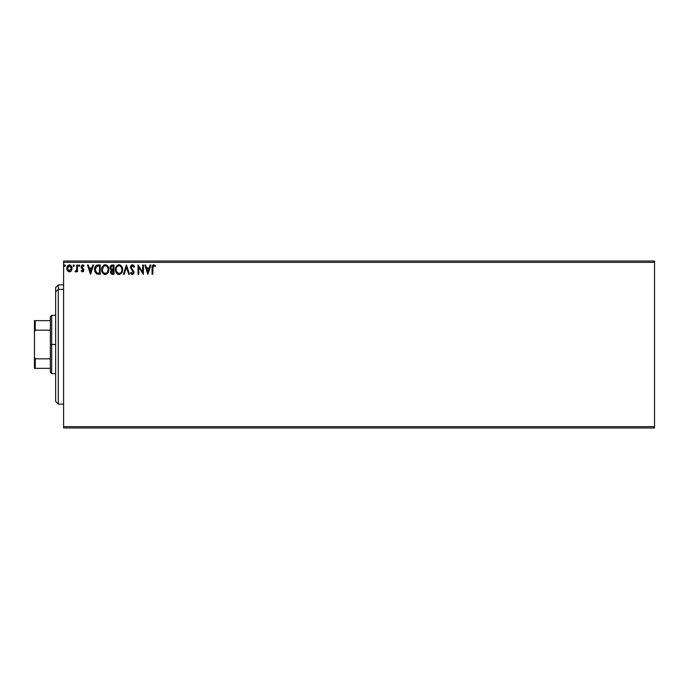 <?xml version="1.0" encoding="UTF-8"?>
<svg xmlns="http://www.w3.org/2000/svg" width="689" height="689" viewBox="0 0 689 689"><rect width="100%" height="100%" fill="white"/><g stroke="black" fill="none" stroke-linecap="round" stroke-linejoin="round"><path stroke-width="1.03" d="M63.603 427.972L654.55 427.972L63.603 427.972L63.603 262.354L654.55 262.354L654.55 426.646L63.603 426.646L63.603 427.972M654.55 261.028L63.603 261.028L63.603 426.646L654.55 426.646L654.55 427.972L654.55 262.354L63.603 262.354L63.603 261.028L654.55 261.028L654.55 262.354L654.55 261.028M71.346 270.777L72.009 267.763L70.571 265.205L68.28 265.205L66.962 267.177L67.195 270.226L68.848 271.819L70.984 271.225L72.044 268.374C72.061 266.445 71.191 265.282 69.425 264.877C67.66 265.282 66.79 266.445 66.807 268.374L67.505 270.777L69.425 271.897L71.346 270.777M76.798 264.998L77.513 264.998L76.798 264.998L76.634 269.838L75.015 271.664L75.979 271.785L76.798 270.777L76.798 271.776L77.513 271.776L77.513 264.998L77.513 271.776L77.513 264.998L76.798 264.998L76.686 269.606L75.015 271.664L75.557 271.897L76.798 270.777L76.798 271.776L77.513 271.776L76.798 271.776M82.585 264.877L84.049 265.799L83.033 264.946L81.931 265.058L81.095 267.108L83.059 270.467L82.335 271.061L81.5 270.355L81.078 270.932L82.456 271.897L83.645 271.027L83.645 269.201L81.793 266.807L82.292 265.816L83.645 266.428L84.049 265.799L82.585 264.877L81.078 266.841L83.102 270.148L82.413 271.061L81.5 270.355L81.078 270.932L82.456 271.897L83.817 270.122L81.793 266.807L82.663 265.713L83.645 266.428L84.049 265.799L83.455 266.169M97.864 265.007L96.115 265.489L95.099 266.746L94.72 271.311L96.469 273.869L100.224 274.274L100.224 264.998L98.071 264.998C95.599 265.334 94.41 266.841 94.514 269.52L96.615 273.938L100.224 274.274L100.224 264.998L100.224 274.274L98.82 274.274M111.928 265.007L114.021 264.998L111.687 265.05L110.274 266.238L110.059 268.365L111.437 270.002L110.619 271.423L110.696 272.861L111.609 274.076L114.021 274.274L114.021 264.998L114.021 274.274L114.021 264.998L112.161 264.998L109.973 267.633L111.437 270.002L110.567 271.974C110.585 273.438 111.291 274.205 112.703 274.274L114.021 274.274L112.703 274.274M124.192 274.274L123.409 274.274L126.388 264.998L123.409 274.274L124.192 274.274L126.44 267.237L128.697 274.274L129.48 274.274L126.5 264.998L129.48 274.274L126.5 264.998L123.409 274.274L124.192 274.274L126.44 267.237L128.697 274.274L129.48 274.274L128.697 274.274M142.675 264.998L142.675 271.897L138.041 264.998L138.041 274.274L138.747 274.274L138.747 267.358L143.39 274.274L143.39 264.998L142.675 264.998L143.39 264.998L142.675 264.998L142.675 271.897L138.041 264.998L138.041 274.274L138.747 274.274L138.747 267.358L143.39 274.274L143.39 264.998L143.234 274.274M152.071 268.012L152.071 274.274L152.786 274.274L152.967 266.333L153.897 265.721L155.154 266.548L155.516 265.833L153.638 264.765L152.252 265.954L152.071 274.274L152.786 274.274L152.786 268.107L153.776 265.713L155.154 266.548L155.516 265.833L153.768 264.765C152.347 265.248 151.787 266.324 152.071 268.012L152.071 274.274L152.786 274.274M150.107 264.998L150.882 264.998L147.911 274.274L150.882 264.998L150.107 264.998L149.151 267.969L146.542 267.969L145.594 264.998L144.819 264.998L147.79 274.274L150.882 264.998L150.107 264.998L149.151 267.969L146.542 267.969L145.594 264.998L144.819 264.998L147.79 274.274L144.819 264.998L145.594 264.998M132.383 264.765L130.927 265.609L130.454 267.702L133.029 271.457L133.227 272.801L132.452 273.559L131.108 272.37L130.548 272.939L131.728 274.368L132.71 274.463L133.899 273.094L133.907 271.621L131.375 268.193L131.22 266.729L132.434 265.713L133.89 267.263L134.467 266.789L133.451 265.162L132.383 264.765L130.428 267.272L133.278 272.388L132.348 273.559L131.108 272.37L130.548 272.939L132.34 274.515L133.993 272.344L131.143 267.289L132.434 265.713L133.89 267.263L134.467 266.789L132.383 264.765L131.556 264.989M122.582 269.597L121.204 265.765L119.826 264.877L118.181 264.886L115.907 267.194L115.64 271.311L117.457 274.05L119.877 274.386L121.746 272.792L122.582 269.597C122.616 266.953 121.419 265.343 118.999 264.765C116.587 265.368 115.399 266.996 115.442 269.64C115.399 272.319 116.605 273.938 119.059 274.515C121.453 273.877 122.633 272.241 122.582 269.597M108.784 269.597L107.415 265.765L106.028 264.877L104.383 264.886L102.11 267.194L101.843 271.311L103.669 274.05L106.089 274.386L107.958 272.792L108.784 269.597C108.819 266.953 107.622 265.343 105.21 264.765C102.79 265.368 101.602 266.996 101.653 269.64C101.602 272.319 102.807 273.938 105.262 274.515C107.665 273.877 108.836 272.241 108.784 269.597M92.791 264.998L93.566 264.998L90.595 274.274L93.566 264.998L92.791 264.998L91.835 267.969L89.234 267.969L88.278 264.998L87.503 264.998L90.474 274.274L93.566 264.998L92.791 264.998L91.835 267.969L89.234 267.969L88.278 264.998L87.503 264.998L90.474 274.274L87.503 264.998L88.278 264.998M79.76 265.523L79.106 264.886L78.615 265.92L79.623 266.169L79.769 265.653L79.175 266.428L79.769 265.653L79.175 266.428L78.58 265.653L79.175 266.428L78.58 265.653L79.175 264.877L78.58 265.653L79.175 264.877L79.769 265.653L79.175 266.428L78.589 265.79M73.112 265.653L73.706 264.877L74.3 265.653L73.706 266.428L73.112 265.653L73.706 264.877L73.112 265.653L73.706 264.877L74.3 265.653L73.706 266.428L73.112 265.653L73.706 264.877L74.3 265.653L73.706 266.428L74.291 265.523L73.447 264.955L73.258 266.161L73.844 266.41L74.291 265.79M65.386 265.653L64.792 266.428L65.386 265.653L64.792 264.877L65.386 265.653L64.792 264.877L64.198 265.653L64.792 264.877L65.352 265.386L64.344 265.144L64.533 266.359L65.386 265.653L64.792 266.428L65.386 265.653L64.792 266.428L64.198 265.653L64.792 266.428L64.198 265.653L64.792 264.877L64.198 265.653L64.792 264.877L65.386 265.653L64.852 266.419M152.071 267.573L152.088 267.125M152.088 267.074L152.131 266.626M155.516 265.833L154.939 266.359M155.154 266.548L153.776 265.713M152.82 267.031L152.786 267.737M147.851 272.034L146.852 268.925L148.85 268.925L147.851 272.034L146.852 268.925L148.85 268.925L147.851 272.034M138.747 274.274L138.041 274.274L138.196 264.998M133.89 265.653L134.312 266.41M134.467 266.789L133.89 267.263L133.657 266.746M132.71 265.756L132.159 265.747M131.22 266.729L131.53 266.143M131.16 267.005L131.539 268.477M131.143 267.143L131.28 267.978M133.709 271.104L133.985 272.164M133.976 272.732L133.597 273.791M132.021 274.48L131.065 273.783M130.548 272.939L131.211 272.568M131.582 273.145L132.348 273.559L133.278 272.388L131.969 270.26L132.848 271.19M132.753 273.464L133.278 272.388M130.454 266.832L130.583 266.298M122.47 270.846L122.28 271.595M118.224 274.403L117.759 274.222M116.82 273.507L116.303 272.835L116.82 273.516M115.614 271.208L115.494 270.493M115.494 268.813L115.554 268.365M116.794 265.79L117.724 265.067M118.181 264.877L118.792 264.774M121.815 266.591L122.108 267.16M122.186 267.358L122.513 268.624M118.852 265.721L119.025 265.713C120.954 266.195 121.901 267.487 121.867 269.597L121.832 268.951M119.361 265.739L120.032 265.954L119.361 265.739M120.79 266.548L121.23 267.134M121.755 268.495L121.867 269.597C121.91 271.724 120.963 273.051 119.025 273.559C117.078 273.068 116.122 271.767 116.157 269.64L116.157 269.64C116.114 267.504 117.07 266.195 119.025 265.713M121.505 271.578L120.928 272.551M116.837 272.207L119.361 273.533L117.345 272.827L116.32 270.975M116.312 268.305L116.682 267.315M119.998 273.318L119.361 273.533M121.195 272.172L120.282 273.145M121.832 270.269L121.712 270.932M111.093 273.662L110.593 272.422M110.593 269.425L110.016 267.056M110.102 266.677L110.274 266.247M110.981 268.667L110.808 266.944L110.688 267.633L112.488 265.954L113.306 265.954L113.306 269.399L111.807 269.287L112.944 269.399L111.807 269.287L110.731 268.047M112.428 273.318L111.282 271.957L111.351 272.491L112.944 270.355L112.281 270.415L113.306 270.355L113.306 273.326L111.962 273.223M111.515 266.1L111.945 265.988M111.592 272.965L111.351 272.491M112.944 270.355L113.306 273.326L112.565 273.326M108.371 271.94L107.958 272.792M104.427 274.403L103.961 274.222M103.023 273.507L102.506 272.844M101.826 271.233L101.662 270.062M101.696 268.813L101.765 268.365M103.005 265.79L103.936 265.067M104.392 264.877L104.995 264.774M106.873 265.291L107.406 265.765M108.027 266.591L108.311 267.151M108.397 267.358L108.586 267.943M108.724 268.624L108.776 269.184M102.515 272.844L103.023 273.516M102.523 268.305L102.368 269.64C102.316 267.504 103.272 266.195 105.228 265.713L105.228 265.713C107.157 266.195 108.104 267.487 108.07 269.597C108.113 271.724 107.165 273.051 105.228 273.559L103.049 272.207L105.228 273.559C103.29 273.068 102.334 271.767 102.368 269.64L103.583 266.402L102.894 267.315M105.4 265.721L105.891 265.808M107.966 268.495L108.035 268.951M107.002 266.548L107.432 267.134M106.201 273.318L105.563 273.533M107.708 271.578L106.494 273.145M94.617 270.803L94.72 271.328M95.099 266.755L95.53 266.057M96.856 265.153L97.657 265.015M96.753 272.947L95.228 269.52L96.839 266.187L99.509 265.954L99.509 273.326L96.434 272.732M95.892 266.996L96.305 266.522M98.527 273.318L98.002 273.283M95.228 269.52L95.332 268.409L95.228 269.52M95.315 270.562L95.246 270.045M95.84 272.034L95.426 271.078M95.659 267.392L95.332 268.409M90.535 272.034L89.536 268.925L91.534 268.925L90.535 272.034L89.536 268.925L91.534 268.925L90.535 272.034M81.078 270.932L81.5 270.355L82.413 271.061L83.102 270.148L81.207 267.642M81.5 270.355L82.413 271.061L83.102 270.148L82.215 268.839M82.335 271.061L83.068 270.45M83.92 265.609L83.438 265.144M83.558 266.298L82.663 265.713L81.793 266.807L83.808 270.277M83.645 266.428L82.818 265.73M83.584 269.072L83.817 270.122L83.584 269.072M83.498 271.302L83.05 271.742M79.769 265.653L79.175 266.428L79.769 265.653M75.135 271.75L75.902 271.01M76.574 270.071L76.729 269.321M76.686 269.606L76.798 267.28M74.3 265.653L73.706 264.877L74.3 265.653L73.706 266.428M68.9 271.836L68.375 271.621M67.186 270.217L66.988 269.683M66.971 269.623L66.85 269.011M67.212 266.497L67.453 266.066M68.28 265.205L69.425 264.877M69.572 264.886L70.028 264.955M70.803 265.368L72.044 268.374M72.035 268.684L71.725 270.088M67.634 267.47L67.522 268.365L69.425 265.713L71.329 268.365L69.201 271.044L67.522 268.365L68.09 266.445L69.425 265.713L68.4 266.118M67.522 268.365L67.548 268.822L67.522 268.365M68.573 270.786L67.944 270.054M69.873 265.782L70.683 266.35M121.186 267.065L121.832 268.934M112.488 265.954L113.306 265.954L112.944 269.399M107.708 267.651L107.915 268.279M108.035 270.269L107.915 270.932M103.049 272.207L102.523 270.975M98.742 265.954L99.509 265.954L99.509 273.326L99.044 273.326M96.529 272.81L95.978 272.258M70.881 266.634L71.225 267.47M67.625 269.27L67.548 268.822M58.298 289.397L58.298 284.876L58.298 289.397L63.603 289.397L58.298 289.397L58.298 404.124L58.298 289.397L55.654 291.843L58.298 289.397M55.654 287.528L55.654 291.843L55.654 287.528L58.298 284.876L63.603 284.876M55.654 401.472L55.654 291.843L55.654 401.472L58.298 404.124L63.603 404.124M50.349 320.652L50.349 344.5L51.675 344.5L51.675 315.347L51.675 344.5L55.654 344.5L51.675 344.5L51.675 373.653L51.675 344.5L50.349 344.5L50.349 316.673L50.349 320.652L34.45 320.652L34.45 331.779L35.242 330.169L50.349 330.169L35.242 330.169L35.242 320.652L35.242 330.169L34.45 331.779L34.45 320.652L50.349 320.652M50.349 358.831L50.349 344.5L50.349 372.327L50.349 358.831L35.242 358.831L34.45 357.221L34.45 331.779L34.45 368.348L50.349 368.348L35.242 368.348L35.242 358.831L35.242 368.348L34.45 368.348L34.45 357.221L35.242 358.831L50.349 358.831M50.349 316.673L51.675 315.347L55.654 315.347M55.654 373.653L51.675 373.653L50.349 372.327"/></g></svg>
